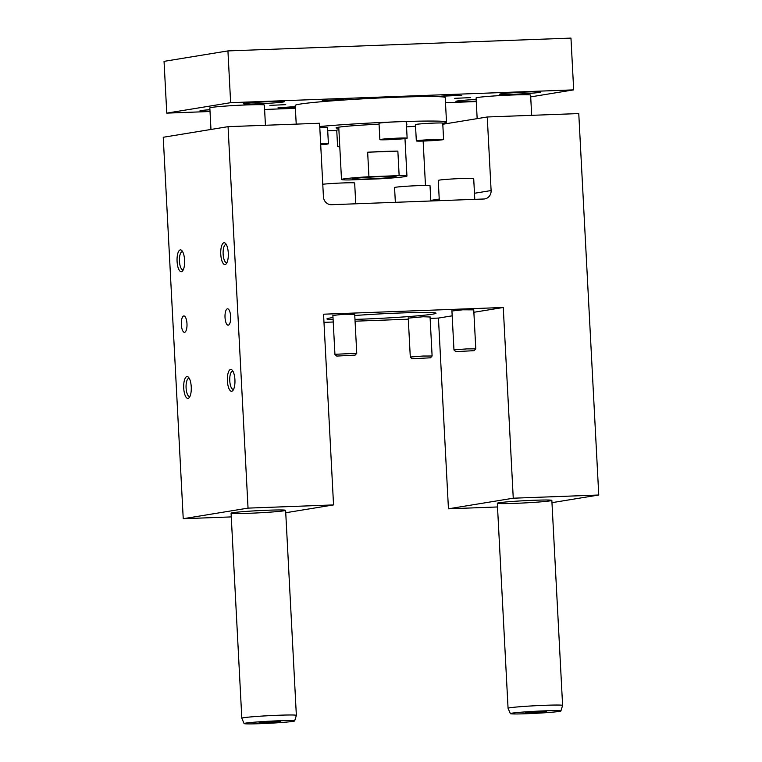 <?xml version="1.0" encoding="UTF-8"?>
<svg xmlns="http://www.w3.org/2000/svg" width="762" height="762" viewBox="0 0 762 762"><rect width="100%" height="100%" fill="white"/><g stroke="black" fill="none" stroke-linecap="round" stroke-linejoin="round"><path stroke-width="1.14" d="M228.057 126.663L248.041 508.121L333.546 504.92L323.555 314.201L503.263 307.486L513.255 498.205L598.761 495.014L578.768 113.567L487.251 116.986L491.109 190.548A8.191 7.677 80.7 0 1 484.746 198.92A8.191 7.677 80.7 0 1 483.86 199.006L331.537 204.702A8.191 7.677 80.7 0 1 323.431 196.815L319.573 123.244L228.057 126.663L163.239 137.265L183.232 518.712L231.267 516.912M455.781 351.634L453.981 350.025L454.638 349.815L466.782 348.901L475.793 348.863L474.164 350.672L455.781 351.634L474.164 350.672M412.099 358.778L410.308 357.168L410.966 356.959L423.101 356.035L432.111 356.006L430.492 357.807L412.099 358.778L430.492 357.807M336.737 356.083L355.13 355.121L336.737 356.083L334.947 354.473L335.604 354.263L356.749 353.311L354.692 313.982M183.737 315.963A8.191 2.838 -92.1 0 0 181.337 324.422A8.191 2.838 -92.1 0 0 184.471 332.327A8.191 2.838 -92.1 0 0 186.995 324.031A8.191 2.838 -92.1 0 0 183.861 315.954A8.191 2.838 -92.1 0 0 183.737 315.963M227.419 308.829A8.191 2.838 87.9 0 1 227.533 308.81A8.191 2.838 87.9 0 1 230.676 316.897A8.191 2.838 87.9 0 1 228.152 325.183A8.191 2.838 87.9 0 1 225.019 317.278A8.191 2.838 87.9 0 1 227.419 308.829M226.333 244.583A9.077 3.143 -92.1 0 0 225.914 244.516A9.077 3.143 -92.1 0 0 225.781 244.535A9.077 3.143 -92.1 0 0 223.133 254.098A9.077 3.143 -92.1 0 0 226.59 262.652A9.077 3.143 -92.1 0 0 227 262.566M186.909 376.59A10.925 3.781 -92.1 0 0 183.871 389.906A10.925 3.781 -92.1 0 0 189.252 397.583A10.925 3.781 -92.1 0 0 191.262 387.344A10.925 3.781 -92.1 0 0 188.5 377.285A10.925 3.781 -92.1 0 0 186.909 376.59M180.27 249.888A10.925 3.781 -92.1 0 0 177.232 263.214A10.925 3.781 -92.1 0 0 182.613 270.881A10.925 3.781 -92.1 0 0 184.623 260.652A10.925 3.781 -92.1 0 0 181.861 250.593A10.925 3.781 -92.1 0 0 180.27 249.888M230.591 369.446A10.925 3.781 87.9 0 1 232.181 370.151A10.925 3.781 87.9 0 1 234.944 380.209A10.925 3.781 87.9 0 1 232.934 390.439A10.925 3.781 87.9 0 1 227.552 382.772A10.925 3.781 87.9 0 1 230.591 369.446M223.952 242.754A10.925 3.781 87.9 0 1 225.542 243.459A10.925 3.781 87.9 0 1 228.305 253.508A10.925 3.781 87.9 0 1 226.295 263.747A10.925 3.781 87.9 0 1 220.913 256.07A10.925 3.781 87.9 0 1 223.952 242.754M248.041 508.121L183.232 518.712M423.139 141.056L425.472 185.452M430.139 318.392L438.445 318.078L448.447 508.806L497.51 506.968M323.983 322.355L333.232 322.012M355.063 321.193L408.308 319.202M487.251 116.986L442.798 124.254M598.761 495.014L551.974 502.663M515.188 503.349A27.308 1.114 -3 0 1 497.319 503.244A27.308 1.114 -3 0 1 524.523 500.701A27.308 1.114 -3 0 1 551.85 500.386A27.308 1.114 -3 0 1 515.188 503.349M513.255 498.205L448.447 508.806M503.263 307.486L473.869 312.287M452.18 315.83L438.445 318.078M408.251 318.135L423.139 316.754L430.063 316.992M473.745 309.858L462.801 309.801L451.933 311.001M332.889 315.449L343.767 314.239L354.701 314.306M354.768 315.516A54.616 2.219 -3 0 1 436.007 313.201A54.616 2.219 -3 0 1 362.683 319.135A54.616 2.219 -3 0 1 354.968 319.392M333.108 319.621A54.616 2.219 -3 0 1 326.936 318.916A54.616 2.219 -3 0 1 333.004 317.573M333.546 504.92L285.74 512.74M248.955 513.293A27.308 1.114 -3 0 1 231.077 513.188A27.308 1.114 -3 0 1 258.289 510.654A27.308 1.114 -3 0 1 285.617 510.33A27.308 1.114 -3 0 1 248.955 513.293M189.957 396.402A9.077 3.143 87.9 0 1 189.557 396.488A9.077 3.143 87.9 0 1 186.08 387.734A9.077 3.143 87.9 0 1 188.738 378.371A9.077 3.143 87.9 0 1 188.871 378.352A9.077 3.143 87.9 0 1 189.29 378.419M183.318 269.7A9.077 3.143 87.9 0 1 182.909 269.796A9.077 3.143 87.9 0 1 179.441 261.042A9.077 3.143 87.9 0 1 182.099 251.67A9.077 3.143 87.9 0 1 182.232 251.66A9.077 3.143 87.9 0 1 182.651 251.717M232.972 371.275A9.077 3.143 -92.1 0 0 232.553 371.218A9.077 3.143 -92.1 0 0 232.42 371.227A9.077 3.143 -92.1 0 0 229.772 380.79A9.077 3.143 -92.1 0 0 233.229 389.353A9.077 3.143 -92.1 0 0 233.639 389.258M355.749 203.797L354.663 183.004A17.745 0.724 177 0 0 342.529 182.956A17.745 0.724 177 0 0 322.764 184.242M430.825 200.987L430.016 185.699A17.745 0.724 177 0 0 415.376 185.757A17.745 0.724 177 0 0 395.659 187.242A17.745 0.724 177 0 0 394.573 187.557L395.345 202.321M474.793 199.349L473.697 178.556A17.745 0.724 177 0 0 459.057 178.613A17.745 0.724 177 0 0 439.331 180.108A17.745 0.724 177 0 0 438.255 180.413L439.312 200.673M210.026 111.509L166.764 113.128L164.049 61.36L227.933 50.911L570.967 38.1L573.681 89.868L530.704 96.888M525.38 712.67L546.516 711.698L535.638 712.737L525.38 712.67M397.859 151.095A32.766 1.333 177 0 0 367.655 152.229L397.859 151.095L399.145 175.622A32.766 1.333 177 0 1 406.946 176.07L404.984 138.608M367.655 152.229L368.941 176.746A32.766 1.333 177 0 0 341.5 179.499A32.766 1.333 177 0 0 349.301 179.956L379.505 178.822A32.766 1.333 177 0 0 406.946 176.07M366.712 179.013A21.841 0.886 -3 0 1 352.425 178.889A21.841 0.886 -3 0 1 374.18 176.898A21.841 0.886 -3 0 1 396.021 176.603A21.841 0.886 -3 0 1 366.712 179.013M368.941 176.746L399.145 175.622M322.307 100.536L343.443 99.565L332.565 100.594L322.307 100.536M461.829 95.317L451.561 95.26L440.684 96.26L461.829 95.317M295.294 106.594L277.968 107.842L295.332 107.309M285.74 104.651L269.881 105.366L285.74 104.651M454.704 98.336L470.564 97.622L454.704 98.336M500.863 93.859A20.479 0.829 -3 0 1 523.618 92.135A20.479 0.829 -3 0 1 540.515 92.069A20.479 0.829 -3 0 1 520.113 93.974A20.479 0.829 -3 0 1 499.615 94.212A20.479 0.829 -3 0 1 500.863 93.859M283.264 101.994A20.479 0.829 177 0 0 284.521 101.632A20.479 0.829 177 0 0 264.023 101.879A20.479 0.829 177 0 0 243.611 103.784A20.479 0.829 177 0 0 260.509 103.718A20.479 0.829 177 0 0 283.264 101.994M476.155 99.46A20.479 0.829 177 0 0 457.181 101.003A20.479 0.829 177 0 0 455.933 101.356A20.479 0.829 177 0 0 476.24 101.127M210.007 111.109A20.479 0.829 -3 0 1 199.93 110.919A20.479 0.829 -3 0 1 209.931 109.68M476.269 101.565L445.484 102.708M295.389 108.318L264.605 109.471M406.546 126.892A75.095 3.058 177 0 0 415.557 126.187M327.717 130.788A75.095 3.058 177 0 0 336.756 130.55M442.751 123.244A75.095 3.058 177 0 0 446.503 122.091L445.218 97.565A75.095 3.058 177 0 0 383.267 97.803A75.095 3.058 177 0 0 299.828 104.127A75.095 3.058 177 0 0 295.237 105.423L296.218 124.12M446.503 122.091A75.095 3.058 177 0 0 397.345 121.796A75.095 3.058 177 0 0 319.745 126.511M227.933 50.911L230.638 102.68L573.681 89.868M166.764 113.128L230.638 102.68M477.164 118.634L476.079 97.955A27.308 1.114 -3 0 1 512.74 94.983A27.308 1.114 -3 0 1 530.609 95.098L531.676 115.329M210.969 129.464L209.836 107.899A27.308 1.114 -3 0 1 246.497 104.937A27.308 1.114 -3 0 1 264.376 105.042L265.433 125.273M320.64 143.704A13.649 0.552 -3 0 1 328.403 143.799A13.649 0.552 -3 0 1 320.697 144.704M320.659 144.066L322.526 144.056L320.678 144.361M328.403 143.799L327.546 127.454A13.649 0.552 177 0 0 319.792 127.359M435.007 140.198L422.215 140.675L434.988 139.76M427.253 140.656L427.225 140.094M417.166 140.694A13.649 0.552 -3 0 1 432.34 139.541A13.649 0.552 -3 0 1 443.598 139.503A13.649 0.552 -3 0 1 429.997 140.77A13.649 0.552 -3 0 1 416.328 140.932A13.649 0.552 -3 0 1 417.166 140.694M443.598 139.503L442.741 123.149A13.649 0.552 177 0 0 431.483 123.196A13.649 0.552 177 0 0 416.309 124.349A13.649 0.552 177 0 0 415.471 124.577L416.328 140.932M339.785 146.723A13.649 0.552 -3 0 1 337.595 146.533A13.649 0.552 -3 0 1 338.433 146.294A13.649 0.552 -3 0 1 339.747 146.123M338.89 129.769A13.649 0.552 177 0 0 337.576 129.95A13.649 0.552 177 0 0 336.737 130.188L337.595 146.533M379.057 124.206A35.5 1.448 177 0 0 336.061 127.873A35.5 1.448 177 0 0 338.814 128.283M406.413 124.444A35.5 1.448 177 0 0 406.956 124.158A35.5 1.448 177 0 0 406.394 123.939M380.705 139.389A13.649 0.552 -3 0 1 395.869 138.236A13.649 0.552 -3 0 1 407.137 138.198A13.649 0.552 -3 0 1 393.535 139.465A13.649 0.552 -3 0 1 379.867 139.627A13.649 0.552 -3 0 1 380.705 139.389M390.792 139.351L385.743 139.37L388.458 138.932L401.26 138.446L390.792 139.351L390.763 138.789M285.617 510.33L296.361 715.356A27.308 1.114 177 0 0 296.361 715.356A27.308 1.114 177 0 0 278.482 715.251A27.308 1.114 177 0 0 241.821 718.214A27.308 1.114 177 0 0 241.821 718.233L231.077 513.188M278.082 720.814A25.317 1.029 177 0 0 244.097 723.576A25.317 1.029 177 0 0 269.434 723.262A25.317 1.029 177 0 0 294.656 720.928A25.317 1.029 177 0 0 278.082 720.814M259.137 722.624L280.273 721.652L269.396 722.681L259.137 722.624M544.325 710.87A25.317 1.029 177 0 0 510.34 713.632A25.317 1.029 177 0 0 535.667 713.318A25.317 1.029 177 0 0 560.899 710.984A25.317 1.029 177 0 0 544.325 710.87M560.899 710.984L562.594 705.431A27.308 1.114 177 0 0 562.604 705.412A27.308 1.114 177 0 0 544.725 705.307A27.308 1.114 177 0 0 508.063 708.269A27.308 1.114 177 0 0 508.063 708.289L510.34 713.632M407.137 138.198L406.279 121.853A13.649 0.552 177 0 0 397.345 121.796A13.649 0.552 177 0 0 379.847 123.044A13.649 0.552 177 0 0 379.009 123.282L379.867 139.627M491.109 190.548L474.469 193.272M439.226 199.034L430.787 200.406M475.793 348.863L473.726 309.534M453.971 350.006L451.914 310.677M432.111 356.006L430.044 316.678M410.299 357.149L408.232 317.821M334.937 354.454L332.87 315.125M355.13 355.121L356.74 353.33M341.5 179.499L338.757 127.178M294.656 720.928L296.361 715.375M244.097 723.576L241.821 718.233M497.319 503.244L508.063 708.269M551.85 500.386L562.604 705.412"/></g></svg>
